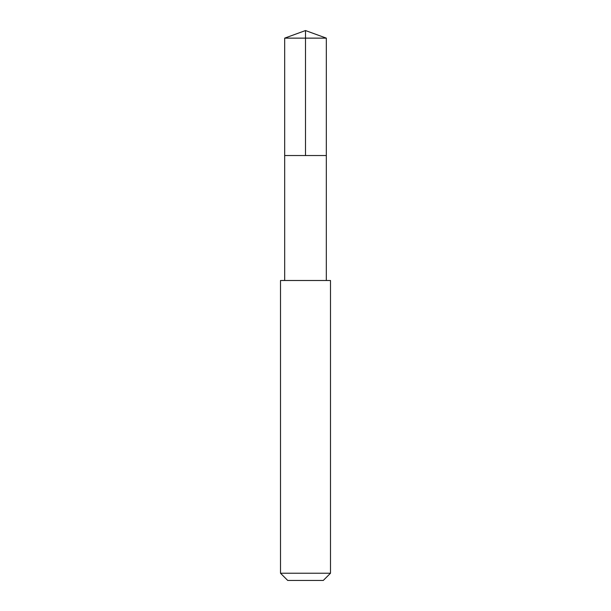 <?xml version="1.0" encoding="UTF-8"?>
<svg xmlns="http://www.w3.org/2000/svg" width="611" height="611" viewBox="0 0 611 611"><rect width="100%" height="100%" fill="white"/><g stroke="black" fill="none" stroke-linecap="round" stroke-linejoin="round"><path stroke-width="0.92" d="M284.673 155.53L326.327 155.53L326.327 38.134L284.673 38.134L284.673 155.53L326.327 155.53L326.32 280.495L284.68 280.495L284.673 155.53M287.529 280.502L280.502 280.502L280.502 573.233L330.498 573.233L330.498 280.502L287.529 280.502M330.498 573.233L323.28 580.45L287.72 580.45L280.502 573.233M305.5 155.53L305.5 30.55L284.673 38.134M305.5 30.55L326.327 38.134M284.68 280.495L280.502 280.502M326.32 280.495L330.498 280.502"/></g></svg>
